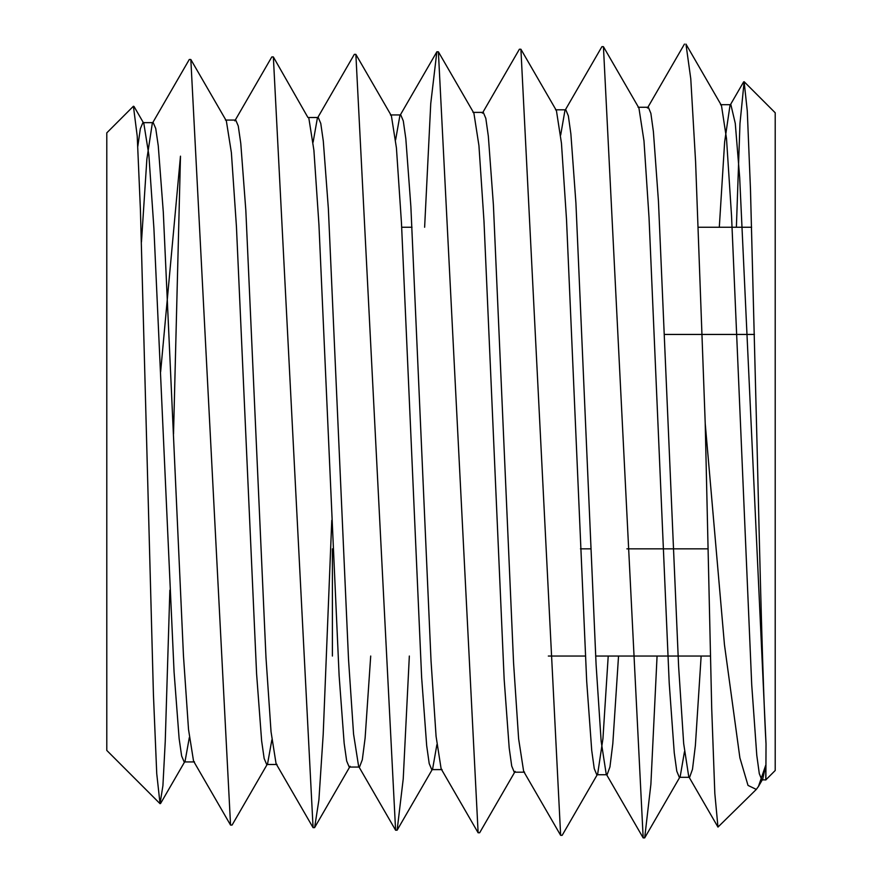 <?xml version="1.0" encoding="UTF-8"?>
<svg xmlns="http://www.w3.org/2000/svg" width="882" height="882" viewBox="0 0 882 882"><rect width="100%" height="100%" fill="white"/><g stroke="black" fill="none" stroke-linecap="round" stroke-linejoin="round"><path stroke-width="1.32" d="M756.304 789.412L717.97 827.084L714.828 793.48L711.719 708.731L705.225 423.614L724.464 644.775L739.888 757.836L748.013 785.41L756.304 789.412L758.443 786.479L765.686 765.322C765.863 798.166 765.929 769.214 766.028 743.901C762.952 691.113 759.964 568.504 756.965 441.639L750.472 189.343L747.286 111.044L744.132 81.706L775.212 112.786L775.212 770.493L765.819 779.886M744.132 81.706L739.976 123.546L736.382 227.247M719.304 227.247L724.64 141.936L729.987 105.465L730.88 104.693L720.561 104.693L721.454 105.465L726.503 138.562L731.542 215.892L751.729 684.928L756.778 755.246L759.303 773.69L761.827 779.875L762.709 779.115L765.686 765.322L765.83 779.897M160.039 803.678L106.788 750.428L106.788 132.862L133.414 106.237L137.228 136.203L140.425 209.971L153.435 694.762L156.742 773.679L160.039 803.678L162.916 785.653L165.243 741.497L169.862 590.179M141.462 241.988L146.875 159.091L152.288 123.447L189.288 59.491L190.832 59.491L230.555 825.078L232.087 825.067L267.599 763.691L271.843 739.91M137.801 146.412L140.348 128.673L142.906 122.642L153.214 122.642L155.739 128.518L158.264 145.85L163.302 212.176L183.467 655.888L188.516 729.447L193.555 761.133L194.47 761.927L184.162 761.927L185.088 761.122L189.321 737.539M225.417 120.073L235.737 120.073L238.261 125.983L240.775 143.435L245.824 210.28L265.989 657.63L271.039 731.773L276.077 763.702L276.992 764.485L266.684 764.485L267.599 763.691M313.11 142.189L317.344 118.298L354.332 54.353L355.865 54.364L395.599 830.205L397.132 830.194L403.228 778.894L409.336 656.043M234.821 120.867L271.81 56.922L273.354 56.933L307.939 117.515L318.259 117.515L320.772 123.447L323.297 141.043L328.347 208.406L348.522 659.361L353.561 734.089L358.61 766.271L359.514 767.053L362.315 759.733L365.115 738.069L370.705 656.043M395.632 139.819L399.866 115.74L436.855 51.795L438.387 51.806L478.121 832.773L479.654 832.762L515.154 771.386M400.781 114.947L403.295 120.922L405.819 138.661L410.869 206.564L431.044 661.125L436.083 736.426L441.132 768.828L442.036 769.611L431.728 769.611L429.203 763.558L426.679 745.643L421.64 677.464L401.464 222.937L396.426 147.922L391.376 115.74L390.461 114.947L400.781 114.947M472.984 112.389L483.303 112.389L485.828 118.397L488.341 136.302L493.391 204.756L513.567 662.922L518.616 738.774L523.654 771.397L524.558 772.18L514.25 772.18L511.725 766.094L509.201 748.035L504.162 679.316L483.986 221.173L478.937 145.585L473.899 113.183L438.387 51.806M560.676 135.078L564.921 110.603L565.825 109.82L568.35 115.884L570.875 133.943L575.913 202.97L596.1 664.741L601.138 741.156L606.188 773.966L643.176 837.9L644.687 837.889L650.883 784.341L657.068 656.043M482.399 113.172L519.388 49.238L520.909 49.238L556.421 110.603L561.459 143.248L566.509 219.409L586.684 681.18L591.723 750.428L594.248 768.63L596.772 774.738L607.092 774.738L609.947 766.91L612.814 743.647L618.536 656.043M638.039 107.262L648.347 107.262L650.872 113.37L653.397 131.605L658.446 201.195L678.622 666.594L683.671 743.548L688.721 776.535L689.614 777.307L692.491 769.302L695.38 745.499L701.146 656.043M730.88 104.693L735.268 123.359L739.667 177.337L766.028 743.901M273.354 56.933L313.077 827.647L314.609 827.636L318.898 800.007L323.198 734.386L331.775 520.314M424.628 227.247L430.747 103.569L436.855 51.795M520.909 49.238L560.643 835.331L562.176 835.32L597.676 773.966L602.946 738.642L608.216 656.043M564.921 110.603L601.91 46.669L603.431 46.68L643.176 837.9M721.454 105.465L685.953 44.1L690.771 78.752L695.589 161.715L705.225 423.614M173.522 433.944L180.479 156.169L160.623 371.884M133.987 106.435L143.832 123.447L148.871 155.012L153.909 228.361L174.074 672.04L179.123 738.565L181.637 755.995L184.162 761.927M190.832 59.502L226.343 120.878L231.382 152.641L236.431 226.531L256.596 673.826L261.634 740.913L264.159 758.509L266.684 764.485M308.865 118.309L313.904 150.282L318.942 224.723L339.118 675.623L344.156 743.272L346.681 761.034L349.206 767.053L359.514 767.053M397.132 830.194L432.643 768.828L436.888 744.651M596.772 774.738L597.676 773.966M603.431 46.68L638.932 108.034L643.981 140.911L649.031 217.656L669.206 683.054L674.256 752.842L676.781 771.166L679.294 777.307L680.198 776.535L684.454 751.762M332.404 548.847L332.404 656.043M580.444 548.847L590.753 548.847M626.893 548.847L707.838 548.847M664.686 334.443L754.43 334.443M401.696 227.247L412.015 227.247M698.357 227.247L751.618 227.247M548.328 656.043L585.328 656.043M595.637 656.043L710.308 656.043M193.555 761.133L230.555 825.078M276.077 763.702L313.077 827.647M358.61 766.271L395.599 830.205M441.132 768.828L478.121 832.773M523.654 771.397L560.643 835.331M647.454 108.034L684.443 44.1M688.721 776.535L717.97 827.084M729.987 105.465L743.625 81.894M555.506 109.82L565.825 109.82M679.294 777.307L689.614 777.307M761.827 779.875L765.83 779.875M314.609 827.625L350.121 766.26M355.865 54.375L391.376 115.74M644.698 837.889L680.198 776.535M758.443 786.479L762.709 779.115M185.088 761.122L160.568 803.491"/></g></svg>
